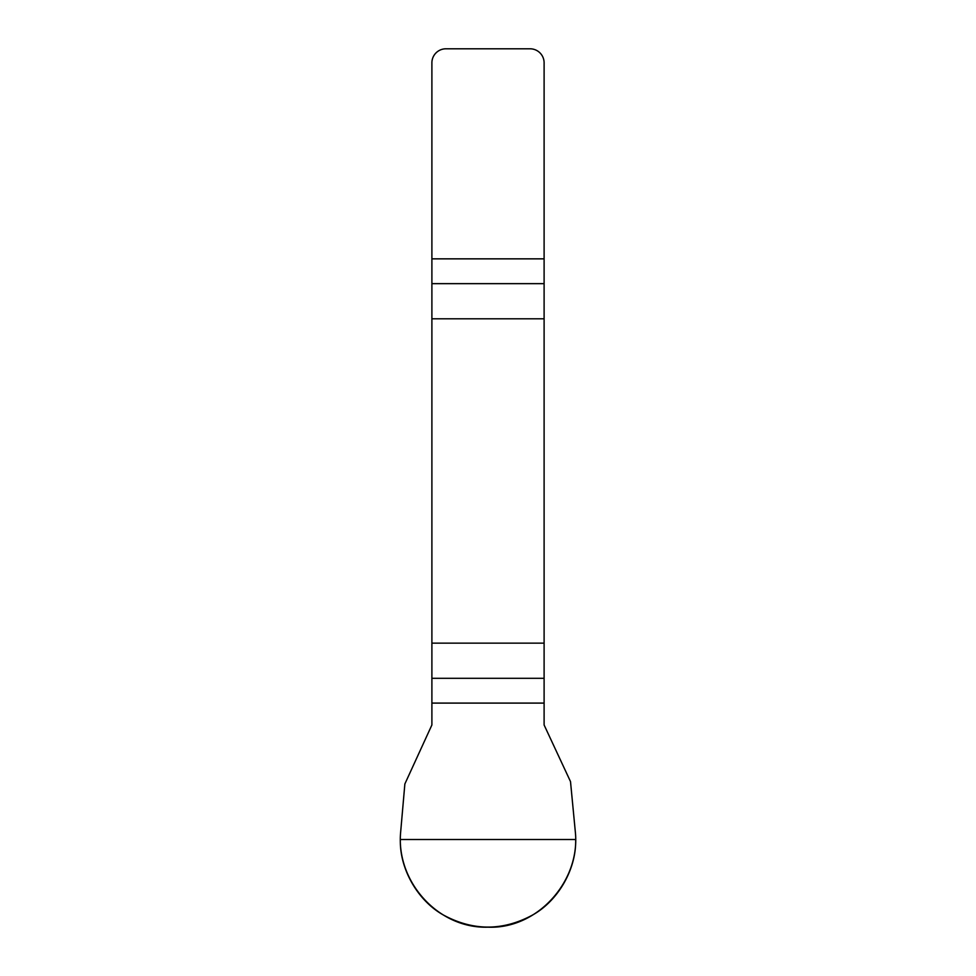 <?xml version="1.0" encoding="UTF-8"?>
<svg xmlns="http://www.w3.org/2000/svg" width="976" height="976" viewBox="0 0 976 976"><rect width="100%" height="100%" fill="white"/><g stroke="black" fill="none" stroke-linecap="round" stroke-linejoin="round"><path stroke-width="1.46" d="M431.892 703.098L431.892 724.973L404.869 783.948L400.672 831.869C395.792 881.474 438.09 928.786 488 927.176C537.593 929.262 580.513 880.913 575.328 831.869L570.509 781.593L544.108 724.973L544.108 643.147L431.892 643.147L431.892 703.098L544.108 703.098M431.892 318.798L544.108 318.798L544.108 62.83A14.03 14.03 0 0 0 530.078 48.8L445.922 48.8A14.03 14.03 0 0 0 431.892 62.83L431.892 643.147M544.108 318.798L544.108 643.147M575.657 839.519C576.462 869.201 557.943 901.287 531.835 915.427C502.616 930.97 473.384 930.97 444.165 915.427C418.057 901.287 399.538 869.201 400.343 839.519L575.657 839.519M544.108 283.65L431.892 283.65M431.892 258.847L544.108 258.847M431.892 678.308L544.108 678.308"/></g></svg>
